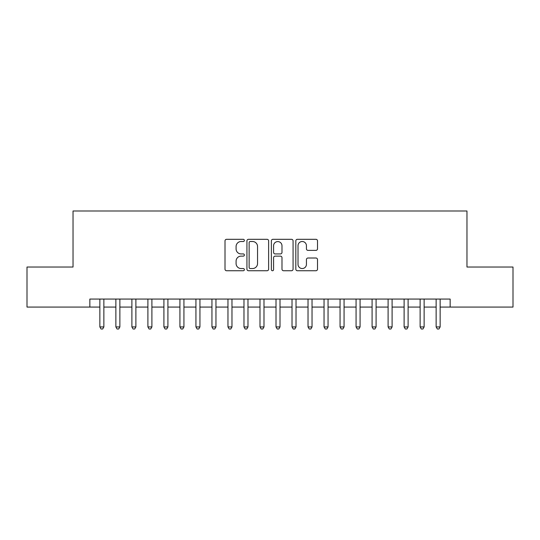 <?xml version="1.0" encoding="UTF-8"?>
<svg xmlns="http://www.w3.org/2000/svg" width="540" height="540" viewBox="0 0 540 540"><rect width="100%" height="100%" fill="white"/><g stroke="black" fill="none" stroke-linecap="round" stroke-linejoin="round"><path stroke-width="0.81" d="M244.377 240.408A1.1 1.1 0 0 0 243.277 239.308L226.577 239.308A1.573 1.573 0 0 0 225.005 240.881L225.005 269.176A1.573 1.573 0 0 0 226.577 270.743L243.277 270.743A1.1 1.1 0 0 0 244.377 269.642A1.1 1.1 0 0 0 243.277 268.542L241.117 268.542A5.029 5.029 0 0 1 236.088 263.513L236.088 261.158A5.029 5.029 0 0 1 241.117 256.129L243.277 256.129A1.1 1.1 0 0 0 244.377 255.029A1.1 1.1 0 0 0 243.277 253.928L241.117 253.928A5.029 5.029 0 0 1 236.088 248.9L236.088 246.537A5.029 5.029 0 0 1 241.117 241.508L243.277 241.508A1.1 1.1 0 0 0 244.377 240.408M315.934 250.391A1.573 1.573 0 0 0 317.507 248.819L317.507 240.881A1.573 1.573 0 0 0 315.934 239.308L297.392 239.308A1.573 1.573 0 0 0 295.819 240.881L295.819 269.176A1.573 1.573 0 0 0 297.392 270.743L315.934 270.743A1.573 1.573 0 0 0 317.507 269.176L317.507 259.585A1.573 1.573 0 0 0 315.934 258.012L307.996 258.012A1.573 1.573 0 0 0 306.43 259.585L306.43 264.344A4.205 4.205 0 0 1 302.225 268.542A4.205 4.205 0 0 1 298.019 264.344L298.019 245.714A4.205 4.205 0 0 1 302.225 241.508A4.205 4.205 0 0 1 306.43 245.714L306.43 248.819A1.573 1.573 0 0 0 307.996 250.391L315.934 250.391M89.849 307.071L27 307.071L27 267.037L73.035 267.037L73.035 210.992L466.965 210.992L466.965 267.037L513 267.037L513 307.071L450.151 307.071L450.151 299.066L89.849 299.066L89.849 307.071L99.86 307.071M268.623 240.881A1.573 1.573 0 0 0 267.05 239.308L248.508 239.308A1.573 1.573 0 0 0 246.935 240.881L246.935 269.176A1.573 1.573 0 0 0 248.508 270.743L267.05 270.743A1.573 1.573 0 0 0 268.623 269.176L268.623 240.881M272.95 239.308L291.492 239.308A1.573 1.573 0 0 1 293.065 240.881L293.065 269.176A1.573 1.573 0 0 1 291.492 270.743L283.554 270.743A1.573 1.573 0 0 1 281.988 269.176L281.988 257.702A1.573 1.573 0 0 0 280.415 256.129L275.15 256.129A1.573 1.573 0 0 0 273.578 257.702L273.578 269.642A1.1 1.1 0 0 1 272.477 270.743A1.1 1.1 0 0 1 271.377 269.642L271.377 240.881A1.573 1.573 0 0 1 272.95 239.308M103.862 307.071L115.871 307.071M119.873 307.071L131.888 307.071M135.891 307.071L147.899 307.071M151.902 307.071L163.91 307.071M167.913 307.071L179.928 307.071M183.931 307.071L195.939 307.071M199.942 307.071L211.95 307.071M215.953 307.071L227.968 307.071M231.971 307.071L243.979 307.071M247.982 307.071L259.99 307.071M263.993 307.071L276.007 307.071M280.01 307.071L292.019 307.071M296.021 307.071L308.029 307.071M312.032 307.071L324.047 307.071M328.05 307.071L340.058 307.071M344.061 307.071L356.069 307.071M360.072 307.071L372.087 307.071M376.09 307.071L388.098 307.071M392.101 307.071L404.109 307.071M408.112 307.071L420.127 307.071M424.13 307.071L436.138 307.071M440.14 307.071L450.151 307.071M250.236 241.508A1.1 1.1 0 0 0 249.136 242.609L249.136 267.442A1.1 1.1 0 0 0 250.236 268.542L252.511 268.542A5.029 5.029 0 0 0 257.546 263.513L257.546 246.537A5.029 5.029 0 0 0 252.511 241.508L250.236 241.508M281.988 245.794A4.205 4.205 0 0 0 277.783 241.589A4.205 4.205 0 0 0 273.578 245.794L273.578 252.356A1.573 1.573 0 0 0 275.15 253.928L280.415 253.928A1.573 1.573 0 0 0 281.988 252.356L281.988 245.794M103.862 299.066L103.862 326.93L99.86 326.93L99.86 299.066M103.862 326.93L102.661 329.009L101.061 329.009L99.86 326.93M119.873 299.066L119.873 326.93L115.871 326.93L115.871 299.066M119.873 326.93L118.678 329.009L117.072 329.009L115.871 326.93M135.891 299.066L135.891 326.93L131.888 326.93L131.888 299.066M135.891 326.93L134.69 329.009L133.09 329.009L131.888 326.93M151.902 299.066L151.902 326.93L147.899 326.93L147.899 299.066M151.902 326.93L150.701 329.009L149.101 329.009L147.899 326.93M167.913 299.066L167.913 326.93L163.91 326.93L163.91 299.066M167.913 326.93L166.718 329.009L165.112 329.009L163.91 326.93M183.931 299.066L183.931 326.93L179.928 326.93L179.928 299.066M183.931 326.93L182.729 329.009L181.13 329.009L179.928 326.93M199.942 299.066L199.942 326.93L195.939 326.93L195.939 299.066M199.942 326.93L198.74 329.009L197.141 329.009L195.939 326.93M215.953 299.066L215.953 326.93L211.95 326.93L211.95 299.066M215.953 326.93L214.751 329.009L213.151 329.009L211.95 326.93M231.971 299.066L231.971 326.93L227.968 326.93L227.968 299.066M231.971 326.93L230.769 329.009L229.169 329.009L227.968 326.93M247.982 299.066L247.982 326.93L243.979 326.93L243.979 299.066M247.982 326.93L246.78 329.009L245.18 329.009L243.979 326.93M263.993 299.066L263.993 326.93L259.99 326.93L259.99 299.066M263.993 326.93L262.791 329.009L261.191 329.009L259.99 326.93M280.01 299.066L280.01 326.93L276.007 326.93L276.007 299.066M280.01 326.93L278.809 329.009L277.209 329.009L276.007 326.93M296.021 299.066L296.021 326.93L292.019 326.93L292.019 299.066M296.021 326.93L294.82 329.009L293.22 329.009L292.019 326.93M312.032 299.066L312.032 326.93L308.029 326.93L308.029 299.066M312.032 326.93L310.831 329.009L309.231 329.009L308.029 326.93M328.05 299.066L328.05 326.93L324.047 326.93L324.047 299.066M328.05 326.93L326.849 329.009L325.249 329.009L324.047 326.93M344.061 299.066L344.061 326.93L340.058 326.93L340.058 299.066M344.061 326.93L342.86 329.009L341.26 329.009L340.058 326.93M360.072 299.066L360.072 326.93L356.069 326.93L356.069 299.066M360.072 326.93L358.87 329.009L357.271 329.009L356.069 326.93M376.09 299.066L376.09 326.93L372.087 326.93L372.087 299.066M376.09 326.93L374.888 329.009L373.282 329.009L372.087 326.93M392.101 299.066L392.101 326.93L388.098 326.93L388.098 299.066M392.101 326.93L390.899 329.009L389.3 329.009L388.098 326.93M408.112 299.066L408.112 326.93L404.109 326.93L404.109 299.066M408.112 326.93L406.91 329.009L405.311 329.009L404.109 326.93M424.13 299.066L424.13 326.93L420.127 326.93L420.127 299.066M424.13 326.93L422.928 329.009L421.322 329.009L420.127 326.93M440.14 299.066L440.14 326.93L436.138 326.93L436.138 299.066M440.14 326.93L438.939 329.009L437.339 329.009L436.138 326.93"/></g></svg>
